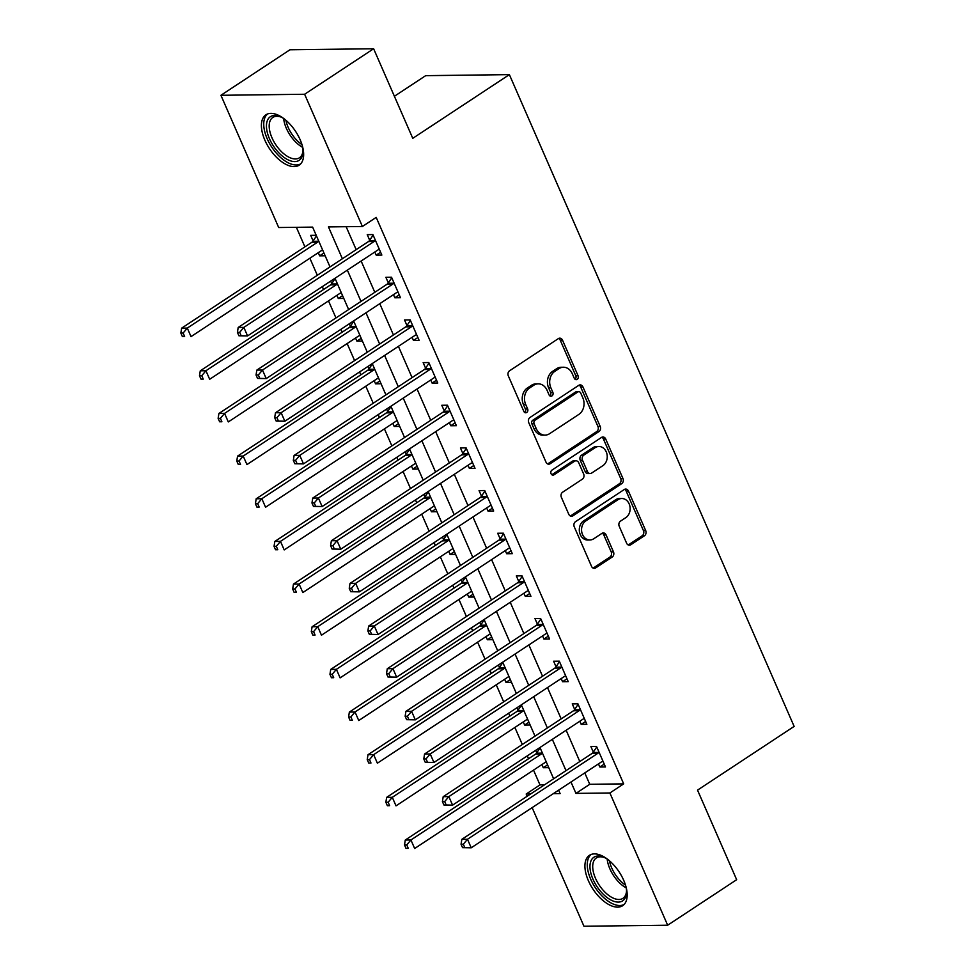 <?xml version="1.0" encoding="UTF-8"?>
<svg xmlns="http://www.w3.org/2000/svg" width="975" height="975" viewBox="0 0 975 975"><rect width="100%" height="100%" fill="white"/><g stroke="black" fill="none" stroke-linecap="round" stroke-linejoin="round"><path stroke-width="1.46" d="M577.188 379.36A2.657 2.157 89.3 0 0 578.065 375.765L562.514 340.178A3.803 3.083 89.3 0 0 559.76 338.167A3.803 3.083 89.3 0 0 558.346 338.617L509.572 370.768A3.803 3.083 89.3 0 0 508.328 375.911L523.88 411.499A2.657 2.157 89.3 0 0 527.67 409L525.659 404.393A12.151 9.848 89.3 0 1 529.644 387.952L533.703 385.271A12.151 9.848 89.3 0 1 538.237 383.845A12.151 9.848 89.3 0 1 547.06 390.28L549.071 394.887A2.657 2.157 89.3 0 0 552.862 392.377L550.851 387.77A12.151 9.848 89.3 0 1 554.836 371.341L558.907 368.66A12.151 9.848 89.3 0 1 563.44 367.234A12.151 9.848 89.3 0 1 572.252 373.657L574.275 378.263A2.657 2.157 89.3 0 0 577.188 379.36M575.067 379.287A2.657 2.157 89.3 0 0 575.798 375.789L560.247 340.202A3.803 3.083 89.3 0 0 558.626 338.447M524.672 412.523A2.657 2.157 89.3 0 0 525.403 409.025L523.392 404.418L525.659 404.393M549.863 395.911A2.657 2.157 89.3 0 0 550.607 392.413L548.596 387.806L550.851 387.77M588.4 880.73A30.164 15.649 56.6 0 1 589.436 855.331A30.164 15.649 56.6 0 1 623.695 880.291A30.164 15.649 56.6 0 1 622.659 905.702A30.164 15.649 56.6 0 1 588.4 880.73M264.883 140.205A30.164 15.649 56.6 0 1 265.919 114.806A30.164 15.649 56.6 0 1 300.166 139.778A30.164 15.649 56.6 0 1 299.13 165.177A30.164 15.649 56.6 0 1 264.883 140.205M626.608 543.197A3.803 3.083 89.3 0 0 629.362 545.208A3.803 3.083 89.3 0 0 630.776 544.757L644.463 535.738A3.803 3.083 89.3 0 0 645.706 530.607L628.436 491.071A3.803 3.083 89.3 0 0 625.682 489.072A3.803 3.083 89.3 0 0 624.268 489.511L575.506 521.674A3.803 3.083 89.3 0 0 574.251 526.805L591.52 566.341A3.803 3.083 89.3 0 0 594.275 568.352A3.803 3.083 89.3 0 0 595.701 567.901L612.227 557.005A3.803 3.083 89.3 0 0 613.47 551.862L606.084 534.946A3.803 3.083 89.3 0 0 603.318 532.935A3.803 3.083 89.3 0 0 601.904 533.386L593.714 538.785A10.152 8.239 89.3 0 1 589.924 539.979A10.152 8.239 89.3 0 1 581.819 532.338A10.152 8.239 89.3 0 1 585.878 520.869L617.992 499.7A10.152 8.239 89.3 0 1 621.77 498.505A10.152 8.239 89.3 0 1 629.874 506.147A10.152 8.239 89.3 0 1 625.816 517.615L620.466 521.15A3.803 3.083 89.3 0 0 619.222 526.281L626.608 543.197M330.013 266.906L312.622 227.114L278.692 227.528L220.923 95.294L289.928 49.786L373.632 48.75L412.766 138.328L509.377 74.624L794.138 726.412L697.527 790.128L736.661 879.706L667.656 925.214L583.952 926.25L532.131 807.629M373.632 48.75L304.627 94.258L362.395 226.493L328.465 226.919L342.371 258.753M584.781 772.907L589.753 784.29L623.683 783.876L376.192 217.388L362.395 226.493M623.683 783.876L609.887 792.98L667.656 925.214M598.955 431.559A3.803 3.083 89.3 0 0 600.198 426.428L582.928 386.904A3.803 3.083 89.3 0 0 580.174 384.893A3.803 3.083 89.3 0 0 578.76 385.344L529.986 417.495A3.803 3.083 89.3 0 0 528.742 422.638L546.012 462.162A3.803 3.083 89.3 0 0 548.767 464.173A3.803 3.083 89.3 0 0 550.18 463.722L598.955 431.559L596.688 431.596A3.803 3.083 89.3 0 0 597.931 426.453L580.661 386.929A3.803 3.083 89.3 0 0 579.04 385.174M605.682 438.994L622.952 478.518A3.803 3.083 89.3 0 1 621.709 483.649L572.934 515.812A3.803 3.083 89.3 0 1 571.521 516.263A3.803 3.083 89.3 0 1 568.766 514.252L561.381 497.335A3.803 3.083 89.3 0 1 562.624 492.192L582.404 479.152A3.803 3.083 89.3 0 0 583.647 474.021L578.748 462.796A3.803 3.083 89.3 0 0 575.993 460.785A3.803 3.083 89.3 0 0 574.567 461.236L553.983 474.813A2.657 2.157 89.3 0 1 551.935 470.121L601.514 437.422A3.803 3.083 89.3 0 1 602.928 436.983A3.803 3.083 89.3 0 1 605.682 438.994L603.428 439.018L620.697 478.542L622.952 478.518M346.137 226.7L356.168 249.649M361.14 261.032L374.814 292.317M379.775 303.688L393.449 334.973M398.409 346.344L412.084 377.63M417.056 389.001L430.718 420.286M435.691 431.657L449.353 462.942M454.326 474.313L467.988 505.598M472.96 516.969L486.622 548.255M491.595 559.626L505.269 590.911M510.23 602.282L523.904 633.567M528.864 644.938L542.539 676.223M547.499 687.594L561.173 718.88M566.146 730.251L579.808 761.536M374.827 252.001L376.192 255.133L381.847 255.06L372.901 234.585L367.246 234.658L369.671 240.203M393.461 294.657L394.826 297.789L400.481 297.716L391.536 277.241L385.881 277.314L388.306 282.872M412.096 337.313L413.473 340.446L419.128 340.372L410.183 319.898L404.528 319.971L406.953 325.528M430.731 379.97L432.108 383.102L437.763 383.029L428.817 362.554L423.162 362.627L425.587 368.184M449.378 422.626L450.742 425.758L456.398 425.685L447.452 405.21L441.797 405.283L444.222 410.841M468.012 465.282L469.377 468.414L475.032 468.353L466.087 447.866L460.432 447.939L462.857 453.497M486.647 507.938L488.012 511.071L493.667 511.01L484.721 490.535L479.066 490.596L481.492 496.153M505.282 550.595L506.647 553.727L512.302 553.666L503.356 533.191L497.701 533.252L500.126 538.809M523.916 593.263L525.281 596.383L530.936 596.322L521.991 575.847L516.336 575.908L518.761 581.466M542.551 635.919L543.916 639.039L549.583 638.978L540.638 618.503L534.97 618.564L537.396 624.122M561.186 678.576L562.563 681.708L568.218 681.635L559.272 661.16L553.617 661.221L556.043 666.778M579.832 721.232L581.197 724.364L586.852 724.291L577.907 703.816L572.252 703.889L574.677 709.434M598.467 763.888L599.832 767.02L605.487 766.947L596.542 746.472L590.887 746.545L593.312 752.091M296.376 227.309L304.907 246.858M309.879 258.229L317.326 275.279M322.298 286.65L323.554 289.514M328.514 300.897L335.961 317.935M340.933 329.306L342.188 332.17M347.149 343.553L354.595 360.592M359.568 371.962L360.823 374.827M365.796 386.21L373.23 403.248M378.202 414.619L379.458 417.495M384.43 428.866L391.877 445.904M396.837 457.275L398.092 460.151M403.065 471.522L410.512 488.56M415.472 499.931L416.727 502.808M421.7 514.178L429.146 531.217M434.107 542.587L435.362 545.464M440.334 556.835L447.781 573.873M452.753 585.244L454.009 588.12M458.969 599.491L466.416 616.529M471.388 627.9L472.643 630.776M477.604 642.147L485.05 659.185M490.023 670.556L491.278 673.432M496.251 684.803L503.685 701.842M508.658 713.213L509.913 716.089M514.885 727.46L522.32 744.498M527.292 755.869L528.548 758.745M533.52 770.116L539.979 784.912L544.452 784.863M316.192 235.292L310.696 235.353L313.121 240.91M318.264 252.708L319.642 255.84L325.138 255.767M330.683 281.117L331.756 283.567M336.911 295.364L338.276 298.496L343.785 298.423M349.318 323.773L350.391 326.223M355.546 338.02L356.911 341.153L362.42 341.079M367.953 366.429L369.025 368.879M374.181 380.677L375.546 383.809L381.054 383.736M386.587 409.086L387.66 411.535M392.815 423.333L394.18 426.465L399.689 426.392M405.222 451.742L406.295 454.192M411.45 465.989L412.815 469.121L418.324 469.048M423.869 494.398L424.929 496.848M430.085 508.645L431.45 511.778L436.958 511.704M442.504 537.054L443.576 539.504M448.719 551.302L450.097 554.434L455.593 554.361M461.138 579.711L462.211 582.16M467.354 593.958L468.731 597.09L474.24 597.017M479.773 622.367L480.846 624.817M486.001 636.614L487.366 639.746L492.875 639.673M498.408 665.023L499.48 667.473M504.636 679.27L506.001 682.402L511.509 682.329M517.043 707.679L518.115 710.141M523.27 721.927L524.635 725.059L530.144 724.986M535.677 750.336L536.75 752.797M541.905 764.583L543.27 767.715L548.779 767.654M509.377 74.624L425.673 75.66L394.4 96.281M220.923 95.294L304.627 94.258M527.158 796.258L526.183 794.016L530.644 793.955M539.979 784.912L526.183 794.016M553.288 793.674L560.113 793.589L558.614 790.164M553.642 778.793L539.979 747.508M535.007 736.137L521.345 704.852M516.372 693.481L502.71 662.196M497.737 650.825L484.075 619.539M479.103 608.168L465.428 576.883M460.468 565.5L446.794 534.227M441.833 522.844L428.159 491.558M423.199 480.188L409.524 448.902M404.552 437.531L390.89 406.246M385.917 394.875L372.255 363.59M367.283 352.219L353.62 320.933M348.648 309.562L334.986 278.277M570.972 782.011L575.957 793.394L609.887 792.98M347.344 270.124L361.006 301.409M365.978 312.78L379.641 344.065M384.613 355.436L398.275 386.722M403.248 398.105L416.922 429.378M421.883 440.761L435.557 472.046M440.517 483.417L454.192 514.702M459.164 526.073L472.826 557.359M477.799 568.73L491.461 600.015M496.433 611.386L510.096 642.671M515.068 654.042L528.73 685.328M533.703 696.698L547.377 727.984M552.337 739.355L566.012 770.64M589.753 784.29L575.957 793.394M319.642 255.84L323.932 253M338.276 298.496L342.566 295.657M356.911 341.153L361.213 338.313M375.546 383.809L379.848 380.969M394.18 426.465L398.482 423.625M412.815 469.121L417.117 466.282M431.45 511.778L435.752 508.938M450.097 554.434L454.387 551.594M468.731 597.09L473.021 594.25M487.366 639.746L491.668 636.907M506.001 682.402L510.303 679.563M524.635 725.059L528.938 722.219M543.27 767.715L547.572 764.888M376.192 255.133L380.603 252.22M394.826 297.789L399.25 294.877M413.473 340.446L417.885 337.533M432.108 383.102L436.52 380.189M450.742 425.758L455.154 422.845M469.377 468.414L473.789 465.502M488.012 511.071L492.424 508.158M506.647 553.727L511.058 550.814M525.281 596.383L529.705 593.482M543.916 639.039L548.34 636.139M562.563 681.708L566.975 678.795M581.197 724.364L585.609 721.451M599.832 767.02L604.244 764.108M563.44 367.234L561.173 367.258A12.151 9.848 89.3 0 0 556.64 368.684L558.907 368.66M548.596 387.806A12.151 9.848 89.3 0 1 552.581 371.365L556.64 368.684M538.237 383.845L535.982 383.87A12.151 9.848 89.3 0 0 531.448 385.308L533.703 385.271M523.392 404.418A12.151 9.848 89.3 0 1 527.378 387.989L531.448 385.308M547.633 463.917A3.803 3.083 89.3 0 0 547.926 463.759L596.688 431.596M580.747 393.083A2.657 2.157 89.3 0 0 577.822 391.999L535.019 420.225A2.657 2.157 89.3 0 0 534.142 423.82L536.262 428.671A12.151 9.848 89.3 0 0 545.086 435.106A12.151 9.848 89.3 0 0 549.62 433.68L578.882 414.387A12.151 9.848 89.3 0 0 582.867 397.946L580.747 393.083M578.821 391.682L576.554 391.706A2.657 2.157 89.3 0 0 575.567 392.023L577.822 391.999M545.086 435.106L542.819 435.13A12.151 9.848 89.3 0 1 534.008 428.707L531.887 423.845A2.657 2.157 89.3 0 1 532.752 420.249L575.567 392.023M570.387 516.007A3.803 3.083 89.3 0 0 570.68 515.836L619.442 483.685A3.803 3.083 89.3 0 0 620.697 478.542M575.993 460.785L573.727 460.809A3.803 3.083 89.3 0 0 572.313 461.26L551.862 474.752M602.928 465.623A10.152 8.239 89.3 0 0 606.974 454.143A10.152 8.239 89.3 0 0 598.882 446.501A10.152 8.239 89.3 0 0 595.091 447.696L583.781 455.154A3.803 3.083 89.3 0 0 582.538 460.298L587.438 471.522A3.803 3.083 89.3 0 0 590.192 473.521A3.803 3.083 89.3 0 0 591.618 473.082L602.928 465.623M598.882 446.501L596.627 446.538A10.152 8.239 89.3 0 0 592.837 447.732L595.091 447.696M590.192 473.521L587.937 473.558A3.803 3.083 89.3 0 1 585.183 471.547L580.271 460.322A3.803 3.083 89.3 0 1 581.527 455.191L592.837 447.732M603.428 439.018A3.803 3.083 89.3 0 0 601.807 437.263M621.77 498.505L619.515 498.53A10.152 8.239 89.3 0 0 615.725 499.724L617.992 499.7M589.924 539.979L587.657 540.016A10.152 8.239 89.3 0 1 579.564 532.374A10.152 8.239 89.3 0 1 583.623 520.894L615.725 499.724M593.141 568.096A3.803 3.083 89.3 0 0 593.434 567.925L609.96 557.03A3.803 3.083 89.3 0 0 611.203 551.887L603.817 534.97A3.803 3.083 89.3 0 0 602.197 533.215M628.229 544.952A3.803 3.083 89.3 0 0 628.522 544.793L642.196 535.763A3.803 3.083 89.3 0 0 643.451 530.632L626.182 491.107A3.803 3.083 89.3 0 0 624.561 489.34M316.485 235.938L312.841 241.312A3.863 3.132 -90.7 0 1 311.915 242.239L181.642 328.161L187.298 328.087L191.027 336.619L321.299 250.697A3.863 3.132 -90.7 0 1 322.445 250.27L322.725 250.234M318.679 240.971L318.496 241.239A3.863 3.132 -90.7 0 1 317.582 242.166L187.298 328.087L183.129 333.036L180.863 333.06L182.349 336.472L184.616 336.448L183.129 333.036M184.616 336.448L182.349 336.472M180.863 333.06L181.642 328.161M374.132 241.471L368.477 241.544L238.192 327.454L243.848 327.393L374.132 241.471A3.863 3.132 89.3 0 0 375.058 240.545L375.326 240.142M239.679 332.329L243.848 327.393L247.577 335.924L238.912 335.778L241.178 335.741L239.679 332.329L237.425 332.365L238.912 335.778M379.421 249.515L378.995 249.563A3.863 3.132 89.3 0 0 377.861 250.002L247.577 335.924L241.178 335.741M368.477 241.544A3.863 3.132 89.3 0 0 369.403 240.618L373.133 235.097M238.192 327.454L237.425 332.365M335.12 278.594L331.476 283.969A3.863 3.132 -90.7 0 1 330.562 284.895L200.277 370.817L205.932 370.744L209.662 379.275L339.934 293.353A3.863 3.132 -90.7 0 1 341.079 292.927L341.36 292.89M337.313 283.627L337.131 283.896A3.863 3.132 -90.7 0 1 336.217 284.822L205.932 370.744L201.764 375.692L199.497 375.716L200.996 379.129L203.251 379.104L201.764 375.692M203.251 379.104L200.996 379.129M199.497 375.716L200.277 370.817M353.754 321.25L350.11 326.625A3.863 3.132 -90.7 0 1 349.196 327.551L218.912 413.473L224.567 413.4L228.296 421.931L358.581 336.022A3.863 3.132 -90.7 0 1 359.714 335.583L359.994 335.546M355.96 326.284L355.778 326.564A3.863 3.132 -90.7 0 1 354.851 327.49L224.567 413.4L220.399 418.348L218.132 418.372L219.631 421.785L221.886 421.761L220.399 418.348M221.886 421.761L219.631 421.785M218.132 418.372L218.912 413.473M372.389 363.907L368.757 369.281A3.863 3.132 -90.7 0 1 367.831 370.207L237.547 456.129L243.202 456.056L246.931 464.587L377.215 378.678A3.863 3.132 -90.7 0 1 378.349 378.239L378.629 378.202M374.595 368.94L374.412 369.22A3.863 3.132 -90.7 0 1 373.486 370.147L243.202 456.056L239.033 461.004L236.779 461.029L238.266 464.441L240.533 464.417L239.033 461.004M240.533 464.417L238.266 464.441M236.779 461.029L237.547 456.129M392.767 284.127L387.112 284.2L256.827 370.11L262.482 370.049L392.767 284.127A3.863 3.132 89.3 0 0 393.693 283.201L393.961 282.799M258.326 374.985L262.482 370.049L266.212 378.58L257.546 378.434L259.813 378.398L258.326 374.985L256.059 375.022L257.546 378.434M398.056 292.171L397.642 292.22A3.863 3.132 89.3 0 0 396.496 292.658L266.212 378.58L259.813 378.398M387.112 284.2A3.863 3.132 89.3 0 0 388.038 283.274L391.767 277.753M256.827 370.11L256.059 375.022M411.401 326.783L405.746 326.857L275.474 412.766L281.129 412.705L411.401 326.783A3.863 3.132 89.3 0 0 412.327 325.857L412.608 325.455M276.961 417.653L281.129 412.705L284.846 421.237L276.181 421.09L278.448 421.066L276.961 417.653L274.694 417.678L276.181 421.09M416.703 334.827L416.276 334.888A3.863 3.132 89.3 0 0 415.131 335.315L284.846 421.237L278.448 421.066M405.746 326.857A3.863 3.132 89.3 0 0 406.673 325.93L410.402 320.409M275.474 412.766L274.694 417.678M430.048 369.44L424.393 369.513L294.109 455.423L299.764 455.362L430.048 369.44A3.863 3.132 89.3 0 0 430.962 368.513L431.242 368.111M295.596 460.31L299.764 455.362L303.493 463.893L294.828 463.747L297.082 463.722L295.596 460.31L293.329 460.334L294.828 463.747M435.337 377.483L434.911 377.544A3.863 3.132 89.3 0 0 433.765 377.971L303.493 463.893L297.082 463.722M424.393 369.513A3.863 3.132 89.3 0 0 425.307 368.587L429.037 363.078M294.109 455.423L293.329 460.334M391.024 406.563L387.392 411.938A3.863 3.132 -90.7 0 1 386.466 412.864L256.181 498.786L261.836 498.712L265.566 507.244L395.85 421.334A3.863 3.132 -90.7 0 1 396.983 420.895L397.276 420.859M393.23 411.596L393.047 411.877A3.863 3.132 -90.7 0 1 392.121 412.803L261.836 498.712L257.668 503.661L255.413 503.685L256.9 507.097L259.167 507.073L257.668 503.661M259.167 507.073L256.9 507.097M255.413 503.685L256.181 498.786M448.683 412.096L443.028 412.169L312.743 498.079L318.398 498.018L448.683 412.096A3.863 3.132 89.3 0 0 449.597 411.17L449.877 410.768M314.23 502.966L318.398 498.018L322.128 506.549L313.462 506.403L315.717 506.378L314.23 502.966L311.963 502.99L313.462 506.403M453.972 420.14L453.546 420.201A3.863 3.132 89.3 0 0 452.412 420.627L322.128 506.549L315.717 506.378M443.028 412.169A3.863 3.132 89.3 0 0 443.942 411.243L447.671 405.734M312.743 498.079L311.963 502.99M302.664 147.006A26.106 13.54 56.6 0 1 303.018 151.332A26.106 13.54 56.6 0 1 285.809 158.584A26.106 13.54 56.6 0 1 266.663 129.163A26.106 13.54 56.6 0 1 280.178 116.683A26.106 13.54 56.6 0 1 283.652 118.487A26.106 13.54 56.6 0 1 284.017 118.718M281.056 117.073A24.168 12.541 -123.4 0 0 272.805 117.451A24.168 12.541 -123.4 0 0 271.111 135.647A24.168 12.541 -123.4 0 0 287.113 156.183A24.168 12.541 -123.4 0 0 299.423 157.804A24.168 12.541 -123.4 0 0 303.006 150.369M267.637 113.941A29.981 15.551 -123.4 0 0 266.358 136.707A29.981 15.551 -123.4 0 0 285.967 161.545A29.981 15.551 -123.4 0 0 300.605 163.934M626.194 887.53A26.106 13.54 56.6 0 1 626.547 891.857A26.106 13.54 56.6 0 1 613.385 901.132A26.106 13.54 56.6 0 1 592.983 879.243A26.106 13.54 56.6 0 1 603.696 857.208A26.106 13.54 56.6 0 1 607.535 859.243M604.585 857.598A24.168 12.541 -123.4 0 0 596.334 857.963A24.168 12.541 -123.4 0 0 595.506 878.329A24.168 12.541 -123.4 0 0 622.952 898.328A24.168 12.541 -123.4 0 0 626.535 890.894M591.167 854.466A29.981 15.551 -123.4 0 0 590.728 879.279A29.981 15.551 -123.4 0 0 624.134 904.459M409.658 449.219L406.027 454.594A3.863 3.132 -90.7 0 1 405.1 455.52L274.816 541.442L280.471 541.369L284.2 549.9L414.485 463.99A3.863 3.132 -90.7 0 1 415.618 463.552L415.911 463.515M411.864 454.253L411.682 454.533A3.863 3.132 -90.7 0 1 410.755 455.459L280.471 541.369L276.303 546.317L274.048 546.341L275.535 549.754L277.802 549.729L276.303 546.317M277.802 549.729L275.535 549.754M274.048 546.341L274.816 541.442M428.293 491.875L424.661 497.25A3.863 3.132 -90.7 0 1 423.735 498.176L293.451 584.098L299.106 584.025L302.835 592.556L433.119 506.647A3.863 3.132 -90.7 0 1 434.265 506.208L434.545 506.171M430.499 496.921L430.316 497.189A3.863 3.132 -90.7 0 1 429.39 498.115L299.106 584.025L294.95 588.973L292.683 589.01L294.17 592.422L296.437 592.386L294.95 588.973M296.437 592.386L294.17 592.422M292.683 589.01L293.451 584.098M446.94 534.532L443.296 539.918A3.863 3.132 -90.7 0 1 442.37 540.845L312.097 626.754L317.753 626.681L321.47 635.213L451.754 549.303A3.863 3.132 -90.7 0 1 452.9 548.864L453.18 548.827M449.134 539.577L448.951 539.845A3.863 3.132 -90.7 0 1 448.025 540.772L317.753 626.681L313.584 631.629L311.317 631.666L312.804 635.078L315.071 635.042L313.584 631.629M315.071 635.042L312.804 635.078M311.317 631.666L312.097 626.754M465.575 577.188L461.931 582.575A3.863 3.132 -90.7 0 1 461.017 583.501L330.732 669.411L336.387 669.338L340.117 677.869L470.389 591.959A3.863 3.132 -90.7 0 1 471.534 591.52L471.815 591.484M467.768 582.233L467.586 582.502A3.863 3.132 -90.7 0 1 466.672 583.428L336.387 669.338L332.219 674.286L329.952 674.322L331.451 677.735L333.706 677.698L332.219 674.286M333.706 677.698L331.451 677.735M329.952 674.322L330.732 669.411M484.209 619.844L480.565 625.231A3.863 3.132 -90.7 0 1 479.651 626.157L349.367 712.067L355.022 711.994L358.751 720.525L489.036 634.615A3.863 3.132 -90.7 0 1 490.169 634.177L490.449 634.14M486.403 624.89L486.22 625.158A3.863 3.132 -90.7 0 1 485.306 626.084L355.022 711.994L350.854 716.942L348.587 716.978L350.086 720.391L352.341 720.354L350.854 716.942M352.341 720.354L350.086 720.391M348.587 716.978L349.367 712.067M467.317 454.752L461.663 454.825L331.378 540.747L337.033 540.674L467.317 454.752A3.863 3.132 89.3 0 0 468.244 453.826L468.512 453.424M332.865 545.622L337.033 540.674L340.763 549.205L332.097 549.059L334.352 549.035L332.865 545.622L330.598 545.647L332.097 549.059M472.607 462.796L472.18 462.857A3.863 3.132 89.3 0 0 471.047 463.283L340.763 549.205L334.352 549.035M461.663 454.825A3.863 3.132 89.3 0 0 462.577 453.899L466.306 448.39M331.378 540.747L330.598 545.647M485.952 497.408L480.297 497.482L350.013 583.403L355.668 583.33L485.952 497.408A3.863 3.132 89.3 0 0 486.878 496.482L487.147 496.08M351.5 588.278L355.668 583.33L359.397 591.862L350.732 591.715L352.999 591.691L351.5 588.278L349.245 588.303L350.732 591.715M491.242 505.452L490.815 505.513A3.863 3.132 89.3 0 0 489.682 505.94L359.397 591.862L352.999 591.691M480.297 497.482A3.863 3.132 89.3 0 0 481.223 496.555L484.953 491.047M350.013 583.403L349.245 588.303M504.587 540.065L498.932 540.138L368.648 626.06L374.303 625.987L504.587 540.065A3.863 3.132 89.3 0 0 505.513 539.138L505.781 538.736M370.134 630.935L374.303 625.987L378.032 634.518L369.367 634.372L371.633 634.347L370.134 630.935L367.88 630.959L369.367 634.372M509.876 548.108L509.45 548.169A3.863 3.132 89.3 0 0 508.316 548.596L378.032 634.518L371.633 634.347M498.932 540.138A3.863 3.132 89.3 0 0 499.858 539.212L503.587 533.703M368.648 626.06L367.88 630.959M523.222 582.721L517.567 582.794L387.282 668.716L392.937 668.643L523.222 582.721A3.863 3.132 89.3 0 0 524.148 581.795L524.416 581.393M388.781 673.591L392.937 668.643L396.667 677.174L388.001 677.028L390.268 677.003L388.781 673.591L386.514 673.615L388.001 677.028M528.511 590.765L528.084 590.826A3.863 3.132 89.3 0 0 526.951 591.252L396.667 677.174L390.268 677.003M517.567 582.794A3.863 3.132 89.3 0 0 518.493 581.868L522.222 576.359M387.282 668.716L386.514 673.615M541.856 625.377L536.201 625.45L405.917 711.372L411.584 711.299L541.856 625.377A3.863 3.132 89.3 0 0 542.783 624.451L543.063 624.049M407.416 716.247L411.584 711.299L415.301 719.83L406.636 719.684L408.903 719.66L407.416 716.247L405.149 716.272L406.636 719.684M547.158 633.421L546.731 633.482A3.863 3.132 89.3 0 0 545.586 633.908L415.301 719.83L408.903 719.66M536.201 625.45A3.863 3.132 89.3 0 0 537.128 624.524L540.857 619.015M405.917 711.372L405.149 716.272M502.844 662.5L499.212 667.887A3.863 3.132 -90.7 0 1 498.286 668.813L368.002 754.723L373.657 754.662L377.386 763.193L507.67 677.272A3.863 3.132 -90.7 0 1 508.804 676.833L509.084 676.796M505.05 667.546L504.867 667.814A3.863 3.132 -90.7 0 1 503.941 668.74L373.657 754.662L369.488 759.598L367.234 759.635L368.721 763.047L370.975 763.011L369.488 759.598M370.975 763.011L368.721 763.047M367.234 759.635L368.002 754.723M560.503 668.033L554.836 668.107L424.564 754.028L430.219 753.955L560.503 668.033A3.863 3.132 89.3 0 0 561.417 667.107L561.697 666.705M426.051 758.903L430.219 753.955L433.936 762.487L425.271 762.34L427.538 762.316L426.051 758.903L423.784 758.928L425.271 762.34M565.793 676.077L565.366 676.138A3.863 3.132 89.3 0 0 564.22 676.565L433.936 762.487L427.538 762.316M554.836 668.107A3.863 3.132 89.3 0 0 555.762 667.18L559.492 661.672M424.564 754.028L423.784 758.928M521.479 705.157L517.847 710.543A3.863 3.132 -90.7 0 1 516.921 711.47L386.636 797.379L392.291 797.318L396.021 805.85L526.305 719.928A3.863 3.132 -90.7 0 1 527.438 719.489L527.731 719.453M523.685 710.202L523.502 710.47A3.863 3.132 -90.7 0 1 522.576 711.397L392.291 797.318L388.123 802.254L385.868 802.291L387.355 805.703L389.622 805.667L388.123 802.254M389.622 805.667L387.355 805.703M385.868 802.291L386.636 797.379M579.138 710.69L573.483 710.763L443.198 796.685L448.853 796.612L579.138 710.69A3.863 3.132 89.3 0 0 580.052 709.763L580.332 709.361M444.685 801.56L448.853 796.612L452.583 805.143L443.918 804.997L446.172 804.972L444.685 801.56L442.418 801.584L443.918 804.997M584.427 718.733L584.001 718.794A3.863 3.132 89.3 0 0 582.855 719.221L452.583 805.143L446.172 804.972M573.483 710.763A3.863 3.132 89.3 0 0 574.397 709.837L578.126 704.328M443.198 796.685L442.418 801.584M540.113 747.825L536.482 753.2A3.863 3.132 -90.7 0 1 535.555 754.126L405.271 840.036L410.926 839.975L414.655 848.506L544.94 762.584A3.863 3.132 -90.7 0 1 546.073 762.158L546.366 762.109M542.319 752.858L542.137 753.127A3.863 3.132 -90.7 0 1 541.21 754.053L410.926 839.975L406.758 844.923L404.503 844.947L405.99 848.36L408.257 848.335L406.758 844.923M408.257 848.335L405.99 848.36M404.503 844.947L405.271 840.036M597.773 753.358L592.117 753.419L461.833 839.341L467.488 839.268L597.773 753.358A3.863 3.132 89.3 0 0 598.687 752.432L598.967 752.017M463.32 844.216L467.488 839.268L471.217 847.799L462.552 847.653L464.807 847.628L463.32 844.216L461.053 844.24L462.552 847.653M603.062 761.39L602.635 761.451A3.863 3.132 89.3 0 0 601.502 761.889L471.217 847.799L464.807 847.628M592.117 753.419A3.863 3.132 89.3 0 0 593.032 752.493L596.761 746.984M461.833 839.341L461.053 844.24M575.798 375.789L578.065 375.765M525.403 409.025L527.67 409M550.607 392.413L552.862 392.377M552.581 371.365L554.836 371.341M527.378 387.989L529.644 387.952M560.247 340.202L562.514 340.178M547.926 463.759L550.18 463.722M580.661 386.929L582.928 386.904M597.931 426.453L600.198 426.428M532.752 420.249L535.019 420.225M531.887 423.845L534.142 423.82M534.008 428.707L536.262 428.671M619.442 483.685L621.709 483.649M570.68 515.836L572.934 515.812M572.313 461.26L574.567 461.236M551.984 474.837L553.983 474.813M581.527 455.191L583.781 455.154M580.271 460.322L582.538 460.298M585.183 471.547L587.438 471.522M583.623 520.894L585.878 520.869M603.817 534.97L606.084 534.946M611.203 551.887L613.47 551.862M609.96 557.03L612.227 557.005M593.434 567.925L595.701 567.901M626.182 491.107L628.436 491.071M643.451 530.632L645.706 530.607M642.196 535.763L644.463 535.738M628.522 544.793L630.776 544.757M312.841 241.312L318.496 241.239M311.915 242.239L317.582 242.166M375.058 240.545L369.403 240.618M331.476 283.969L337.131 283.896M330.562 284.895L336.217 284.822M350.11 326.625L355.778 326.564M349.196 327.551L354.851 327.49M368.757 369.281L374.412 369.22M367.831 370.207L373.486 370.147M393.693 283.201L388.038 283.274M412.327 325.857L406.673 325.93M430.962 368.513L425.307 368.587M387.392 411.938L393.047 411.877M386.466 412.864L392.121 412.803M449.597 411.17L443.942 411.243M302.725 147.42A24.168 12.541 56.6 0 1 301.494 146.701A24.168 12.541 56.6 0 1 283.652 118.487M285.907 120.254A23.376 12.127 -123.4 0 0 302.006 144.653M626.255 887.945A24.168 12.541 56.6 0 1 609.887 868.835A24.168 12.541 56.6 0 1 607.181 859.012M609.436 860.779A23.376 12.127 -123.4 0 0 611.715 867.933A23.376 12.127 -123.4 0 0 625.536 885.178M406.027 454.594L411.682 454.533M405.1 455.52L410.755 455.459M424.661 497.25L430.316 497.189M423.735 498.176L429.39 498.115M443.296 539.918L448.951 539.845M442.37 540.845L448.025 540.772M461.931 582.575L467.586 582.502M461.017 583.501L466.672 583.428M480.565 625.231L486.22 625.158M479.651 626.157L485.306 626.084M468.244 453.826L462.577 453.899M486.878 496.482L481.223 496.555M505.513 539.138L499.858 539.212M524.148 581.795L518.493 581.868M542.783 624.451L537.128 624.524M499.212 667.887L504.867 667.814M498.286 668.813L503.941 668.74M561.417 667.107L555.762 667.18M517.847 710.543L523.502 710.47M516.921 711.47L522.576 711.397M580.052 709.763L574.397 709.837M536.482 753.2L542.137 753.127M535.555 754.126L541.21 754.053M598.687 752.432L593.032 752.493"/></g></svg>

